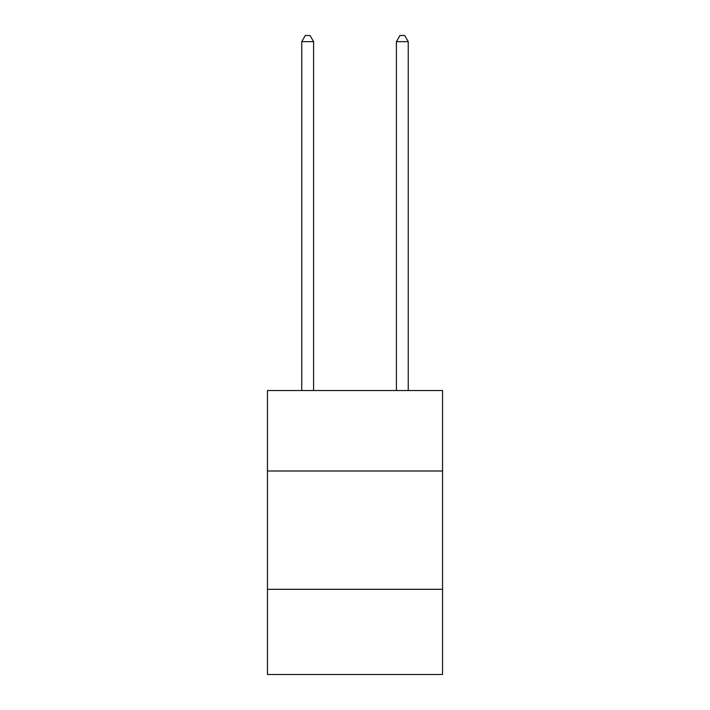 <?xml version="1.0" encoding="UTF-8"?>
<svg xmlns="http://www.w3.org/2000/svg" width="710" height="710" viewBox="0 0 710 710"><rect width="100%" height="100%" fill="white"/><g stroke="black" fill="none" stroke-linecap="round" stroke-linejoin="round"><path stroke-width="1.06" d="M267.448 470.996L442.552 470.996L442.552 390.544L267.448 390.544L267.448 674.5L442.552 674.5L442.552 589.309L267.448 589.309M442.552 589.309L442.552 470.996M313.589 390.544L313.589 41.65L301.759 41.65L301.759 390.544M301.759 41.65L305.309 35.5L310.039 35.5L313.589 41.65M408.241 390.544L408.241 41.65L396.411 41.65L396.411 390.544M396.411 41.65L399.961 35.5L404.691 35.5L408.241 41.65"/></g></svg>
